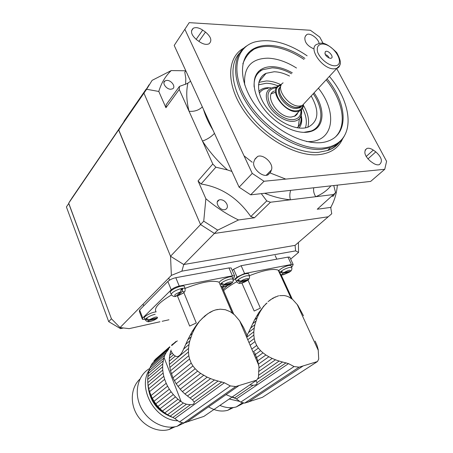 <?xml version="1.0" encoding="UTF-8"?>
<svg xmlns="http://www.w3.org/2000/svg" width="453" height="453" viewBox="0 0 453 453"><rect width="100%" height="100%" fill="white"/><g stroke="black" fill="none" stroke-linecap="round" stroke-linejoin="round"><path stroke-width="0.68" d="M311.177 95.968C319.591 110.974 318.657 121.319 308.368 127.01C297.734 131.393 278.482 122.939 267.304 108.516C255.99 94.15 255.798 77.916 266.064 73.324L274.139 71.761C278.997 71.88 284.116 73.307 289.495 76.036M254.139 86.987C253.623 78.567 256.5 72.797 262.757 69.671L272.174 67.854C278.312 68.046 284.756 70.011 291.494 73.748M313.238 93.748C323.969 109.201 323.493 126.512 311.098 131.036L303.72 132.367M274.325 90.991C263.278 94.943 278.267 118.193 291.29 117.038L295.379 115.877L297.026 114.32L297.898 112.599M271.404 93.692L275.458 92.321M296.075 114.547L295.52 115.781M315.124 341.086L317.055 345.52L318.21 349.591L318.725 359.076L317.479 361.534L299.076 367.168L294.071 366.562L240.707 402.145L236.415 398.929L232.406 396.834M241.879 283.017L254.161 311.018L260.39 308.114L247.989 280.062M223.629 290.588C226.834 287.734 231.177 284.795 236.659 281.766M246.709 337.27L253.827 331.76L254.212 328.114L248.482 332.581L246.37 336.488M248.482 332.581L254.524 319.914L258.759 312.695L264.11 305.911L261.596 308.952M267.032 302.989L263.301 306.562M270.594 299.654L268.068 301.67M272.344 298.765L275.452 296.862M277.593 296.183L272.933 298.131M278.669 295.815L277.751 296.047L278.669 295.815M292.264 299.122L280.99 274.552M249.376 275.713C263.47 270.203 273.074 268.352 278.193 270.141L278.884 270.554L291.834 298.787M258.85 367.859L272.219 358.436L268.833 356.749L258.301 364.252M272.219 358.436L275.486 359.79L258.555 371.624M275.486 359.79L279.133 361.041L258.51 375.322M279.133 361.041L282.547 361.998L258.21 378.719M255.883 380.724L257.015 382.609C257.242 384.291 255.945 385.175 253.131 385.26L249.739 384.937M294.071 366.562L288.51 363.629L282.547 361.998M253.827 331.76L253.827 335.067L247.763 339.727M253.827 335.067L254.229 338.533L248.969 342.542M254.229 338.533L255.005 341.59L250.141 345.26M255.005 341.59L256.675 345.446L251.789 349.093M256.675 345.446L258.357 348.068L253.034 352.004M258.357 348.068L260.588 350.673L254.41 355.197M260.588 350.673L262.989 352.859L255.679 358.159M262.989 352.859L265.9 354.988L257.049 361.347M265.9 354.988L268.833 356.749M303.459 315.752L297.763 305.158L292.564 299.359L288.544 296.817L286.313 295.996L284.184 295.549L279.586 295.639M273.04 298.051L268.431 301.375M264.11 305.911L266.307 303.414M262.191 308.47L260.265 311.488L258.759 312.695M260.265 311.488L258.652 314.467L256.687 316.03M258.652 314.467L257.111 317.864L254.524 319.914M257.111 317.864L254.88 324.739L250.532 328.153M255.905 321.12L252.598 323.736M229.224 399.019L239.728 401.409M219.903 405.418C225.628 407.853 231.098 408.357 236.319 406.93L243.414 403.227M233.465 407.524L227.808 410.276C221.528 411.97 215.113 410.82 208.573 406.834M234.926 398.289L226.041 394.637M231.947 397.151L235.951 398.595M240.707 402.145L244.626 403.13L262.451 397.321L317.479 361.534M254.88 324.739L254.212 328.114M293.17 264.484L291.421 264.484L287.978 257.106L289.739 257.128L293.17 264.484L292.423 266.262L291.556 266.987M282.185 274.784L281.398 275.435M291.421 264.484L244.58 273.493L237.049 277.032L233.64 269.235L232.276 270.486M237.049 277.032L233.221 280.452M227.349 285.707L223.148 289.461M287.978 257.106L241.143 265.707L244.58 273.493M233.64 269.235L241.143 265.707M289.739 257.128L290.011 257.706M254.478 352.36L257.531 359.976L258.991 366.941L258.465 377.377L256.76 380.118L235.758 386.545L230.328 385.922L179.462 421.964L174.852 418.561L167.542 414.733L183.352 403.023L180.475 401.194L164.83 412.91L162.434 411.013L178.012 399.235L175.492 396.89L159.988 408.742L162.434 411.013M247.717 336.641L243.578 327.542L239.643 320.82L234.586 314.892L230.181 311.658L225.362 309.716L220.22 309.184L215.594 309.92L213.029 310.792L209.682 312.717M177.474 296.002L189.665 326.064L196.279 322.972L183.89 292.689M156.075 311.845C153.68 308.142 158.827 302.508 171.517 294.948M171.449 351.494L172.214 353.08L169.773 355.169L170.379 352.417L171.449 351.494M175.345 356.064L169.269 361.205L169.416 364.455L188.539 348.397L189.014 344.484L183.595 349.076C180.962 355.328 178.21 357.655 175.345 356.064L173.527 354.733L172.214 353.08M183.595 349.076L187.831 339.676L192.191 331.449L196.981 324.308L199.416 321.307L198.057 323.374M210.254 312.123L205.05 315.735L199.416 321.307M203.748 317.27L207.531 313.861M212.995 310.82L210.152 312.208M217.678 309.456L215.6 309.914M233.833 314.41L221.902 286.551M185.034 288.402C201.489 281.998 212.825 279.926 219.048 282.191L232.372 313.068M173.527 354.733L169.382 358.266L169.269 361.205M203.674 375.333L182.395 391.607L184.949 393.985L207.202 377.162L200.639 373.425L180.186 389.229L176.149 383.787L172.955 377.847L170.504 370.786L169.416 364.455M207.202 377.162L210.622 378.634L187.446 395.979L184.949 393.985M187.446 395.979L192.451 399.823L194.122 402.026C194.558 403.759 193.323 404.654 190.436 404.71L186.443 404.235L183.352 403.023M210.622 378.634L214.456 379.988L190.186 397.966M214.456 379.988L218.069 381.024L192.451 399.823M230.328 385.922L224.416 382.774L218.069 381.024M171.075 350.067L170.379 352.417M169.773 355.169L169.382 358.266M188.539 348.397L188.465 351.941L169.807 367.485M188.465 351.941L188.816 355.667L170.504 370.786M188.816 355.667L189.564 358.952L171.393 373.81M189.564 358.952L191.223 363.108L172.955 377.847M191.223 363.108L192.921 365.933L174.377 380.747M192.921 365.933L195.186 368.748L176.149 383.787M195.186 368.748L197.644 371.115L177.989 386.477M200.639 373.425L197.644 371.115M182.395 391.607L180.186 389.229M200.186 320.639L202.661 317.938M198.029 323.391L195.866 326.636L194.439 327.881M195.866 326.636L194.054 329.835L192.191 331.449M194.054 329.835L192.321 333.487L189.875 335.599M163.159 360.848L148.295 373.6L148.929 370.922L163.776 358.113L162.757 363.918L147.865 376.607L147.712 379.461L147.808 382.609L162.763 370.044L162.633 366.828L147.712 379.461M192.321 333.487L189.796 340.866L185.673 344.376M190.968 336.981L187.831 339.676M162.757 363.918L162.633 366.828M149.179 370.078C137.219 388.142 155.164 420.56 177.87 420.792M149.728 368.493C138.114 374.88 133.646 391.879 140.504 406.534C147.236 421.239 163.969 430.112 177.168 426.273L184.462 422.791M175.141 426.749L169.116 429.501C157.752 432.841 143.482 426.199 136.619 414.133C129.688 402.1 131.319 386.924 139.886 379.144M170.402 416.488C157.219 410.894 149.801 400.882 148.142 386.454M147.899 382.847C147.842 397.389 158.907 412.904 172.672 417.366M178.012 399.235L180.475 401.194M164.83 412.91L167.542 414.733M186.443 404.235L170.141 416.194M179.462 421.964L183.782 422.96L203.884 416.409L256.76 380.118M177.333 340.888L176.964 341.211M175.996 341.454L172.565 344.456M160.181 355.616L161.795 354.467M173.069 343.844L171.551 345.169M169.767 346.732L155.639 359.099L153.827 361.171L169.915 347.106M172.027 345.26L171.698 345.543M168.822 348.884L152.338 363.266L150.94 365.724L166.24 352.411L168.822 348.884M163.776 358.113L164.773 355.22L149.858 368.147L150.94 365.724M164.773 355.22L166.24 352.411M149.858 368.147L148.929 370.922M148.295 373.6L147.865 376.607M189.796 340.866L189.014 344.484M162.763 370.044L163.137 373.046L148.137 385.543L147.808 382.609M163.137 373.046L163.805 376.313L148.76 388.725L148.137 385.543M163.805 376.313L164.671 379.308L149.575 391.647L148.76 388.725M164.671 379.308L166.206 383.295L151.036 395.537L149.575 391.647M166.206 383.295L167.593 386.166L152.367 398.329L151.036 395.537M167.593 386.166L169.337 389.167L154.043 401.25L152.367 398.329M169.337 389.167L171.149 391.822L155.787 403.827L154.043 401.25M171.149 391.822L173.318 394.54L157.882 406.466L155.787 403.827M159.988 408.742L157.882 406.466M173.318 394.54L175.492 396.89M234.609 275.837L232.412 275.832L228.975 267.938L231.183 267.978L234.609 275.837L234.071 277.61L232.916 278.646M224.048 286.613L222.519 287.989M232.412 275.832L179.224 286.058C175.906 286.834 173.239 288.091 171.223 289.824L167.848 281.46L139.637 309.999L142.718 317.989L142.423 319.388L145.175 319.354M171.223 289.824L142.718 317.989M228.975 267.938L175.809 277.7L179.224 286.058M142.18 318.748L139.36 311.432L139.637 309.999M167.848 281.46C169.841 279.699 172.497 278.448 175.809 277.7M231.183 267.978L231.489 268.68M279.807 272.564C281.902 270.316 285.147 268.606 289.546 267.434L291.715 267.429C292.06 269.218 291.698 270.486 290.622 271.251L283.782 272.632L281.472 271.466L280.56 272.23L282.865 273.397C282.06 274.354 282.491 274.694 284.156 274.416L289.484 272.072L282.865 273.397M291.273 266.217L290.996 265.447L288.765 265.447C284.456 266.568 281.16 268.272 278.884 270.554M289.484 272.072L290.362 271.319M281.908 271.964L280.56 272.23M247.196 280.532L247.406 280.475C244.818 282.043 242.819 282.927 241.398 283.131C239.292 283.125 239.807 284.314 237.038 282.157C234.665 281.364 241.913 276.619 246.84 275.764L249.393 275.769C249.745 277.587 249.393 278.889 248.357 279.671L240.849 281.194L238.386 279.982L237.497 280.769L239.96 281.981C239.229 282.961 239.784 283.295 241.613 282.983L247.196 280.532L239.96 281.981M248.986 274.58L248.686 273.691L246.058 273.674C240.996 274.541 233.555 279.422 235.996 280.254L236.659 281.46M247.406 280.475L248.261 278.635M238.839 280.503L237.497 280.769M220.13 284.456C221.953 282.128 225.351 280.305 230.311 278.991L233.029 279.003C233.289 281.007 232.95 282.315 232.01 282.927L224.235 284.507L221.71 283.278L220.838 284.076L223.357 285.299C222.661 286.285 223.267 286.619 225.164 286.302L230.843 283.805L223.357 285.299M232.632 277.814L232.327 276.885L229.529 276.862C224.575 278.153 221.109 279.988 219.127 282.378M230.843 283.805L231.874 282.978M222.174 283.81L220.838 284.076M149.201 319.75L157.208 318C157.729 317.106 156.965 316.851 154.915 317.236L149.201 319.75L146.608 318.567L145.86 319.303L148.448 320.481L156.449 318.725L157.593 317.847M156.098 311.907C151.268 312.117 142.061 317.327 144.677 318.351L145.305 319.62M157.565 317.881L157.208 318M145.86 319.303L147.015 319.048M182.248 291.472L177.723 295.826L183.38 292.978C184.433 291.851 184.054 291.347 182.248 291.472L182.678 288.72L181.132 289.02L180.707 291.772L176.189 296.137L175.475 296.375M184.699 287.315L184.365 286.251C182.61 285.011 173.703 288.114 171.07 290.905C170.073 291.919 169.943 292.627 170.673 293.029L171.291 294.235M176.5 295.837L177.723 295.826M182.678 288.72L181.262 290.09M118.601 129.898L68.709 203.148L111.427 318.77L120.051 327.57L171.37 275.379L170.538 256.268L118.601 129.898L146.619 89.258L152.1 80.362L171.24 70.566L185.809 70.793L184.807 72.186L185.798 78.426L185.622 84.354M71.495 198.691L124.326 121.166L118.811 130.056L170.538 256.268L183.754 264.529L170.538 256.268L200.537 224.546L143.946 93.182L149.094 84.728L143.946 93.182L200.537 224.546L214.422 233.448L217.695 230.13L203.742 221.16L200.537 224.546L214.422 233.448L328.227 216.783L295.073 245.356L295.616 250.883L181.88 271.166L171.37 275.379M298.414 242.48L298.561 252.412L295.616 250.883M290.656 259.099L298.561 252.412M120.051 327.57L129.145 328.64L159.971 321.777M162.157 321.29L168.952 319.778M71.076 199.354L68.709 203.148M146.132 89.133L123.929 121.313M181.88 271.166L183.754 264.529L295.073 245.356L183.754 264.529L214.422 233.448L328.227 216.783L331.738 213.759L330.707 207.406L317.253 209.235L335.577 192.644L333.765 185.537M215.86 167.197L212.791 164.009L198.046 180.911L201.036 184.009L215.86 167.197L227.463 169.932L231.902 171.449M179.246 89.468L179.445 86.41L166.16 104.7L165.928 107.729L179.246 89.468L212.791 164.009M261.296 193.646L266.76 200.917L250.786 216.545L254.416 217.797L270.452 202.236L333.844 194.496M270.452 202.236L266.76 200.917M323.159 43.409L319.75 37.072L310.396 30.26L189.212 22.65L174.201 45.436L239.116 187.197L250.668 194.835L264.02 181.262L384.75 169.292L370.656 181.415L250.668 194.835M384.75 169.292L386.59 161.336L336.675 68.539M184.983 29.547L252.247 173.397L239.116 187.197M258.142 71.936L259.263 71.953M203.742 221.16L205.872 198.737L198.046 180.911M165.928 107.729L158.788 91.461L146.619 89.258M254.416 217.797L238.51 219.965L217.695 230.13M254.088 161.262L255.039 158.946L257.627 156.449C263.629 153.726 274.122 164.031 271.398 169.966L270.503 172.304L267.746 174.977C261.67 177.627 251.183 167.095 254.088 161.262M373.029 163.046L370.463 161.257C364.461 155.724 363.283 151.455 366.93 148.442C368.759 147.899 370.877 148.448 373.289 150.085L375.809 151.857C381.805 157.384 382.961 161.653 379.263 164.671C377.474 165.181 375.395 164.637 373.029 163.046M319.088 43.426C318.414 38.511 310.226 32.565 306.811 34.541L305.554 35.878L304.892 37.486C304.495 42.095 307.321 45.821 313.38 48.664M202.672 30.091L205.486 32.072C211.109 36.874 212.287 40.787 209.009 43.816C206.466 44.932 203.391 44.315 199.779 41.965L196.908 39.96C191.296 35.175 190.084 31.268 193.278 28.239C195.872 27.061 199.003 27.678 202.672 30.091L196.143 39.388M252.247 173.397L264.02 181.262M307.134 55.821C287.966 42.825 270.543 38.211 254.852 41.976C234.982 47.548 230.311 73.658 247.4 101.2C264.263 128.782 299.031 150.039 322.326 148.08C327.485 147.706 331.958 146.438 335.747 144.269C355.09 133.612 350.713 101.568 329.399 76.37M327.089 78.856C347.281 103.284 349.229 133.901 328.131 141.064C309.982 148.04 276.908 133.318 257.598 108.335C238.085 83.443 237.865 56.019 254.773 48.177C259.161 46.059 264.258 45.124 270.05 45.379C281.353 46.064 292.966 50.402 304.897 58.386M344.637 135.373C342.496 139.694 339.297 143.097 335.033 145.577L330.554 147.621L321.528 149.433C299.586 151.234 267.361 132.865 249.467 107.333C231.426 81.84 231.381 55.175 247.044 45.725M314.076 92.854C325.803 109.496 324.518 128.216 310.045 131.67C297.406 135.136 276.607 125.255 264.326 109.411C251.925 93.618 250.883 75.759 261.075 69.485C264.201 67.531 267.978 66.597 272.417 66.682C278.742 66.885 285.373 68.935 292.304 72.82M256.93 74.575L255.203 76.716M313.68 130.3L315.611 128.375M330.707 207.406C334.467 200.787 336.681 193.363 337.343 185.141M331.851 196.268L333.317 196.149L334.778 193.533M250.786 216.545C237.819 197.972 221.24 187.129 201.036 184.009M205.872 198.737C216.211 207.417 227.089 214.496 238.51 219.965M220.09 199.699L219.105 199.949C213.85 201.789 220.458 211.738 225.447 209.462C227.338 208.516 227.842 206.8 226.964 204.314C225.379 201.24 223.091 199.699 220.09 199.699M171.24 70.566C165.43 76.093 161.279 83.058 158.788 91.461M166.914 80.391L165.102 80.832C161.596 82.588 166.296 89.468 170.86 89.235L172.604 88.811C176.138 87.061 171.489 80.198 166.914 80.391M248.074 54.547L247.083 54.417M203.488 109.394C205.566 116.37 208.725 123.278 212.984 130.124M190.605 81.257L187.202 83.562L179.445 86.41M227.463 169.932C217.582 161.2 209.246 151.562 202.446 141.025C206.981 139.541 210.99 137.004 214.484 133.403M290.656 190.362C289.631 193.601 289.558 196.749 290.43 199.796C282.196 199.043 273.606 196.868 264.648 193.272M187.893 83.165C186.058 91.551 186.443 100.917 189.054 111.262C194.394 111.744 198.827 110.289 202.344 106.891M313.736 187.78C313.244 190.883 313.906 193.861 315.718 196.71C321.919 194.218 326.975 190.6 330.883 185.86M108.703 321.647L111.427 318.77L68.737 203.522L66.41 206.93L108.703 321.647L120.492 328.64L123.312 328.017M120.492 328.64L121.364 327.762M303.436 104.915C303.261 107.825 301.947 109.813 299.495 110.883C287.627 116.642 266.658 89.904 279.297 85.272L281.392 84.683M330.322 58.329C326.166 56.874 324.49 54.666 325.288 51.716C328.074 49.19 335.175 58.007 330.599 58.324L330.322 58.329M305.452 102.129L302.264 105.555L299.495 106.093C288.363 106.97 274.654 87.384 283.114 82.848M328.827 57.956C328.368 56.093 327.202 55.011 325.328 54.722M331.064 206.778L330.86 207.967M258.884 91.387C261.166 88.952 264.326 87.723 268.369 87.695L270.809 87.842M301.239 115.458C302.4 120.708 301.636 124.909 298.957 128.063M278.119 85.957C273.923 84.19 269.937 83.29 266.16 83.256L258.453 84.858M305.407 127.854C307.287 122.219 306.319 115.708 302.496 108.318M258.856 82.35L266.37 80.957C270.996 81.019 275.866 82.282 280.985 84.751M303.408 105.334C308.159 113.488 309.631 120.775 307.83 127.214M276.528 87.701C268.216 88.709 265.968 94.099 269.795 103.867C274.042 112.576 284.897 120.068 292.621 119.7C298.431 119.179 301.2 115.974 300.922 110.079M301.455 109.637C302.1 113.414 301.421 116.415 299.422 118.646C297.814 120.334 295.594 121.24 292.757 121.37C284.643 121.761 273.25 114.077 268.533 104.92C264.19 94.649 266.205 88.709 274.586 87.106L276.936 87.101M297.1 127.814L298.284 126.727C300.645 124.077 301.494 120.543 300.837 116.132M268.142 88.369C264.133 88.697 261.194 90.323 259.32 93.244M286.081 362.796L257.015 382.609M253.131 385.26L234.614 397.876M288.51 363.629L236.415 398.929M299.076 367.168L244.626 403.13M221.828 381.879L194.122 402.026M190.436 404.71L172.899 417.456M224.416 382.774L174.852 418.561M235.758 386.545L183.782 422.96M181.206 401.72L163.992 357.349M290.401 271.313C290.866 269.546 288.657 269.988 283.782 272.632M290.996 265.447L291.925 268.312M248.091 279.75C250.164 277.593 243.974 278.81 240.849 281.194M248.686 273.691L249.609 276.794M231.726 283.012C233.754 280.837 227.349 282.1 224.235 284.507M232.327 276.885L233.244 280.079M148.448 320.481C146.897 322.445 153.692 320.939 156.449 318.725M156.704 318.652C154.739 320.011 152.395 320.967 149.654 321.528C148.159 322.032 146.823 321.624 145.651 320.316C143.493 319.473 150.062 315.299 155.164 314.297M180.707 291.772C174.739 294.127 173.233 295.583 176.189 296.137M175.928 296.319C174.564 296.902 173.159 296.489 171.715 295.073C171.008 294.688 171.138 294.003 172.112 293.017C174.682 290.316 183.352 287.287 185.056 288.476L184.365 286.251M342.615 138.754C338.521 148.193 330.413 153.51 318.295 154.711C295.35 156.755 261.483 137.123 243.544 110.277C225.418 83.471 227.061 56.212 244.614 47.701M239.654 53.001C227.967 65.272 231.619 91.551 249.982 114.864C268.25 138.205 297.961 154.02 318.555 152.327L327.581 150.492C332.83 148.584 336.913 145.532 339.841 141.336M254.745 79.326L254.45 79.201M296.489 68.024C286.715 61.868 277.259 58.59 268.125 58.177C251.211 58.409 243.408 67.355 244.716 85.011M306.534 141.551C333.635 143.324 338.351 113.188 318.397 88.199M246.823 54.762L253.912 49.264C258.301 47.146 263.391 46.206 269.184 46.449C280.481 47.123 292.083 51.444 304.003 59.411M326.16 79.853C342.587 100.017 347.513 124.677 335.866 136.478M254.914 77.525L255.311 77.633M244.042 155.849L252.225 162.231M269.937 172.887L285.781 179.105M252.412 49.513L253.329 49.666M337.553 144.496L337.423 143.222M198.912 41.359L205.486 32.072M367.887 158.952L375.809 151.857M366.137 156.534L373.289 150.085M267.972 174.892L270.503 172.304M266.194 175.294L271.398 169.966M302.706 105.356C302.117 108.782 299.92 110.606 296.12 110.832C282.814 111.857 268.55 87.565 281.03 85.458M301.715 105.753L299.875 106.993L297.247 107.503C287.989 108.25 275.52 93.041 280.373 86.976C273.504 91.999 286.302 109.292 296.364 108.465L298.991 107.95L301.505 105.815M334.337 65.798C346.522 66.098 334.705 44.428 322.61 43.981C318.165 44.326 316.494 47.01 317.593 52.027C320.011 58.703 328.193 65.413 334.337 65.798M333.991 68.856C322.049 69.275 307.27 47.248 317.287 44.184C319.948 43.59 323.55 39.479 336.721 52.622C344.031 65.781 338.391 65.951 336.783 68.426L333.991 68.856M340.129 63.714C339.926 66.059 338.804 67.627 336.783 68.426L302.264 105.555M280.741 86.466C275.13 92.18 287.774 108.205 297.344 107.423L299.048 107.214L301.743 105.742M310.645 131.506L311.098 131.036M266.064 73.324L259.003 81.772M301.387 109.694C301.925 113.216 301.268 116.2 299.422 118.646L298.284 126.727C300.735 124.422 301.619 120.945 300.939 116.285M278.193 270.141L291.075 298.25M242.264 402.983L236.319 406.93M231.67 407.694L227.808 410.276M303.102 365.962L247.927 402.275M318.187 350.135L297.174 304.45M219.048 282.191L232.208 312.949M181.806 423.006L177.168 426.273M172.502 427.105L169.116 429.501M239.02 385.571L186.472 422.27M176.545 341.364L171.715 345.582M169.932 347.145L160.288 355.577M258.861 365.554L239.648 320.843M276.806 259.156L275.169 255.594M289.654 272.026L283.935 274.558C283.085 274.971 281.987 274.903 280.622 274.348M231.064 283.742C230.317 284.495 228.278 285.396 224.948 286.449C223.742 287.083 222.327 286.868 220.702 285.798M143.737 305.854L143.074 304.156M169.558 280.152L168.72 278.08M177.548 295.962L183.675 292.893C185.169 290.577 185.175 292.191 185.056 288.476M339.263 142.514C336.313 146.308 332.417 148.963 327.581 150.492L330.554 147.621M254.773 48.177L253.912 49.264C249.224 52.146 245.532 56.999 242.842 63.828M191.494 30.832L193.278 28.239M305.435 36.172L306.811 34.541M365.09 150.124L366.93 148.442M254.841 159.428L257.627 156.449M163.952 82.469L165.102 80.832M217.378 201.789L219.105 199.949M260.152 71.234L261.075 69.485M335.747 144.269L335.033 145.577M316.426 128.505L316.143 127.893M257.666 73.601L257.004 73.346M245.447 56.88L246.245 57.01M299.495 110.883L294.331 116.421M301.783 105.73C300.781 107.35 299.846 108.086 298.991 107.95L299.875 106.993L299.048 107.214L301.296 105.866M324.948 53.828L325.288 51.716"/></g></svg>
